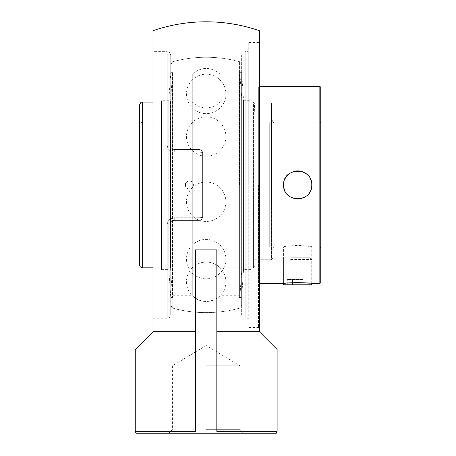 <?xml version="1.0" encoding="UTF-8"?>
<svg xmlns="http://www.w3.org/2000/svg" width="456" height="456" viewBox="0 0 456 456"><rect width="100%" height="100%" fill="white"/><g stroke="black" fill="none" stroke-linecap="round" stroke-linejoin="round"><path stroke-width="0.34" stroke-dasharray="2.28 1.71" d="M258.501 184.942L258.501 327.425L258.501 184.942M277.117 431.347L216.828 431.347L216.828 249.871L216.828 331.768L259.39 331.768L259.384 30.717M248.748 184.942L248.748 42.459L248.748 184.942M248.748 50.764L248.748 319.12L248.748 50.764L247.859 51.653L247.859 318.231L247.859 51.653L245.203 51.653L245.203 318.231L245.203 51.653C244.154 52.332 243.339 50.348 241.651 55.199L241.651 314.686L241.651 55.199M248.748 319.12L247.859 318.231L245.203 318.231C244.154 317.553 243.339 319.536 241.651 314.686M199.095 220.408A3.545 3.545 0 0 0 202.641 216.862A3.545 3.545 0 0 1 199.095 220.408C201.273 220.174 202.453 218.994 202.641 216.862L202.641 153.022A3.545 3.545 0 0 0 199.095 149.477A3.545 3.545 0 0 1 202.641 153.022C202.453 150.89 201.273 149.71 199.095 149.477L174.272 149.477C172.083 149.232 170.903 148.052 170.721 145.931A3.545 1.066 180 0 0 167.175 144.865A3.545 1.066 180 0 1 170.721 145.931C170.897 148.046 172.077 149.226 174.272 149.477C172.1 149.255 170.92 148.075 170.721 145.931L170.721 55.199L170.721 145.931C170.92 148.075 172.1 149.255 174.272 149.477L199.095 149.477C201.273 149.71 202.453 150.89 202.641 153.022L202.641 216.862C202.453 218.994 201.273 220.174 199.095 220.408L174.272 220.408C172.083 220.653 170.903 221.833 170.721 223.953C170.897 221.838 172.077 220.658 174.272 220.408L199.095 220.408L174.272 220.408C172.1 220.63 170.92 221.81 170.721 223.953A3.545 1.066 0 0 1 167.175 225.019A3.545 1.066 0 0 0 170.721 223.953L170.721 314.686L170.721 223.953C170.92 221.81 172.1 220.63 174.272 220.408L199.095 220.408L199.095 217.734L199.095 220.408M167.175 225.019C167.523 220.675 169.888 218.247 174.272 217.734C169.894 218.236 167.529 220.664 167.175 225.019L167.175 318.231L167.175 225.019M174.272 152.15C169.894 151.648 167.529 149.22 167.175 144.865C167.523 149.209 169.888 151.637 174.272 152.15L174.272 149.477L199.095 149.477L174.272 149.477L174.272 152.15L199.095 152.15A3.545 0.872 0 0 1 202.641 153.022L202.641 216.862L202.641 153.022A3.545 0.872 0 0 0 199.095 152.15L199.095 217.734A3.545 0.872 180 0 0 202.641 216.862A3.545 0.872 180 0 1 199.095 217.734L174.272 217.734L174.272 220.408L174.272 217.734L199.095 217.734L199.095 152.15L174.272 152.15M170.721 223.953L170.721 307.595L170.721 223.953M152.988 51.653L152.988 318.231L152.988 51.653L167.175 51.653L167.175 144.865L167.175 51.653C168.224 52.332 169.039 50.348 170.721 55.199M241.651 184.942L241.651 307.595L241.651 184.942M206.186 429.655L239.97 429.655L206.186 429.655M136.059 433.2L276.319 433.2M206.186 365.815L239.97 365.815L206.186 365.815M170.721 145.931L170.721 62.29L170.721 145.931M152.988 30.717L152.988 331.768L195.55 331.768L152.988 331.768L195.55 331.768L195.55 431.347L195.55 249.871L195.55 431.347L135.255 431.347M152.988 331.768L135.255 349.501M216.828 431.347L216.828 249.871L195.55 249.871M259.39 331.768L216.828 331.768L259.39 331.768L277.117 349.501M290.654 259.527L311.733 259.527L290.654 259.527M291.544 257.754L309.96 257.754L291.544 257.754M311.733 284.783L283.626 284.783M302.881 279.46L287.28 279.46L302.881 279.46L302.881 284.783L308.085 284.783L302.881 284.783L302.881 279.46M308.085 284.783L308.085 279.46M292.478 284.783L302.881 284.783L292.478 284.783L292.478 279.46L292.478 284.783L287.28 284.783L292.478 284.783M287.28 284.783L287.28 279.46M250.914 102.064L250.914 267.82L250.914 102.064L241.874 102.064L241.874 267.82L241.874 102.064L239.833 72.339L239.833 297.546L239.833 72.339L241.634 72.339L241.634 297.546L241.634 72.339L243.55 100.263L243.55 269.621L243.55 100.263L250.914 100.263L250.914 269.621L250.914 100.263M161.464 102.064L161.464 267.82L161.464 102.064L170.504 102.064L170.504 267.82L170.504 102.064L172.545 72.339L172.545 297.546L172.545 72.339L170.743 72.339L170.743 297.546L170.743 72.339L168.828 100.263L168.828 269.621L168.828 100.263L161.464 100.263L161.464 269.621L161.464 100.263M272.865 258.301L272.865 104.373L272.865 258.301L271.457 259.709L271.457 102.965L271.457 259.709L254.847 259.709L254.847 114.462L254.847 259.709M254.847 266.412L254.847 114.462L254.847 266.412L253.439 267.82L253.439 102.064L254.34 102.965L254.847 114.462L254.34 102.965L271.457 102.965L272.865 104.373M272.865 250.162L272.865 119.723L272.865 250.162A3.152 3.152 0 0 0 269.713 247.004L269.713 122.875L142.665 122.875L142.665 247.004L142.665 122.875C140.75 122.692 139.701 121.638 139.513 119.723L139.513 250.162L139.513 119.723M152.988 267.82L192.284 267.82L192.284 74.14L192.284 295.744L192.284 102.064C196.16 105.815 200.794 107.73 206.186 107.81C211.584 107.73 216.218 105.815 220.094 102.064L253.439 102.064L253.439 267.82L220.094 267.82L220.094 102.064L220.094 267.82C216.218 264.07 211.584 262.154 206.186 262.075C200.794 262.154 196.16 264.07 192.284 267.82L192.284 102.064L152.988 102.064M139.513 250.162A3.152 3.152 0 0 1 142.665 247.004L269.713 247.004L269.713 122.875C271.628 122.692 272.677 121.638 272.865 119.723M170.721 184.942L170.721 305.457L170.721 184.942M172.801 184.942L172.801 308.176L172.801 184.942M185.489 184.942A3.984 3.95 90 0 0 189.44 188.926A3.984 3.95 90 0 0 193.39 184.942A3.984 3.95 90 0 0 189.44 180.958A3.984 3.95 90 0 0 185.489 184.942M239.577 184.942L239.577 61.708L239.577 184.942M170.721 297.546L170.721 72.339L170.721 297.546L172.978 297.546L172.978 72.339L170.721 72.339M241.651 297.546L241.651 72.339L241.651 297.546L239.4 297.546L239.4 72.339L239.4 297.546M172.978 72.339L172.978 297.546M172.978 74.14L172.978 295.744L172.978 74.14L192.284 74.14C201.552 66.542 210.826 66.542 220.094 74.14L220.094 295.744L220.094 74.14L239.4 74.14L239.4 295.744L239.4 74.14M241.651 72.339L239.4 72.339M284.681 190.334A14.073 14.073 0 0 0 294.969 198.753M300.39 198.753A14.073 14.073 0 0 0 303.069 197.944M305.537 196.621A14.073 14.073 0 0 0 311.494 182.235M310.684 179.55A14.073 14.073 0 0 0 307.635 174.99M305.537 173.263A14.073 14.073 0 0 0 303.075 171.94M294.969 171.131A14.073 14.073 0 0 0 289.828 173.263M284.681 179.55A14.073 14.073 0 0 0 283.603 184.942M320.745 121.974L320.745 247.91L320.745 121.974L319.844 122.875L319.844 247.004L319.844 122.875L273.765 122.875L273.765 247.004L273.765 122.875L272.865 121.974L272.865 247.91L273.765 247.004L283.603 247.004C284.441 246.474 289.132 245.932 297.682 245.391C306.232 245.932 310.924 246.474 311.756 247.004C312.628 245.254 282.737 245.254 283.603 247.004L283.603 283.535M272.865 247.91L272.865 121.974M272.865 259.709L272.865 102.965L272.865 259.709L259.578 259.709L259.578 102.965L259.578 259.709L258.677 260.61L258.677 102.064L258.677 260.61M258.677 282.635L258.677 87.25L258.677 282.635L259.384 283.347M259.578 86.349L259.578 283.535M319.844 283.535L319.844 86.349M320.745 247.91L319.844 247.004L311.756 247.004L311.756 283.535L297.682 282.526L283.626 283.535L283.626 259.527L285.399 257.754M258.677 102.064L259.578 102.965L272.865 102.965M320.745 87.25L320.745 282.635M142.665 102.064L142.665 267.82M248.748 327.425L258.501 327.425L259.384 328.309M248.748 42.459L258.501 42.459L259.384 41.576M152.988 318.231L167.175 318.231C168.224 317.553 169.039 319.536 170.721 314.686M243.515 433.2L239.97 429.655L239.97 365.815L206.186 345.517L172.408 365.815L172.408 429.655L168.862 433.2M241.651 62.29A127.674 127.674 0 0 0 170.721 62.29M170.721 307.595A127.674 127.674 0 0 0 241.651 307.595M309.96 257.754L311.733 259.527L311.733 283.535M186.481 201.757A19.705 19.705 0 0 0 216.041 218.823A19.705 19.705 0 0 0 216.041 184.691A19.705 19.705 0 0 0 186.481 201.757A19.705 19.705 0 0 0 216.041 218.823A19.705 19.705 0 0 0 216.041 184.691A19.705 19.705 0 0 0 186.481 201.757M186.481 93.942A19.705 19.705 0 0 0 216.041 111.007A19.705 19.705 0 0 0 216.041 76.876A19.705 19.705 0 0 0 186.481 93.942A19.705 19.705 0 0 0 216.041 111.007A19.705 19.705 0 0 0 216.041 76.876A19.705 19.705 0 0 0 186.481 93.942M186.481 136.521A19.705 19.705 0 0 0 216.041 153.586A19.705 19.705 0 0 0 216.041 119.455A19.705 19.705 0 0 0 186.481 136.521A19.705 19.705 0 0 0 216.041 153.586A19.705 19.705 0 0 0 216.041 119.455A19.705 19.705 0 0 0 186.481 136.521M186.481 259.122A19.705 19.705 0 0 0 216.041 276.193A19.705 19.705 0 0 0 216.041 242.056A19.705 19.705 0 0 0 186.481 259.122A19.705 19.705 0 0 0 216.041 276.193A19.705 19.705 0 0 0 216.041 242.056A19.705 19.705 0 0 0 186.481 259.122M186.481 281.779A19.705 19.705 0 0 0 216.041 298.845A19.705 19.705 0 0 0 216.041 264.714A19.705 19.705 0 0 0 186.481 281.779M250.914 269.621L243.55 269.621L241.634 297.546L239.833 297.546L241.874 267.82L250.914 267.82M161.464 269.621L168.828 269.621L170.743 297.546L172.545 297.546L170.504 267.82L161.464 267.82M241.651 305.457L239.577 308.176A127.674 127.674 0 0 1 172.801 308.176L170.721 305.457M241.651 64.427L239.577 61.708A127.674 127.674 0 0 0 172.801 61.708L170.721 64.427M172.978 295.744L192.284 295.744C201.552 303.343 210.826 303.343 220.094 295.744L239.4 295.744M185.29 184.942A4.053 4.053 0 0 0 191.372 188.453A4.053 4.053 0 0 0 191.372 181.431A4.053 4.053 0 0 0 185.29 184.942M258.677 87.25L259.384 86.537"/><path stroke-width="0.68" d="M277.117 431.347L276.319 433.2L136.059 433.2L135.255 431.347L135.255 349.501L152.988 331.768L152.988 30.717A163.14 163.14 0 0 1 259.384 30.717L259.384 331.768L216.828 331.768L216.828 431.347L277.117 431.347L277.117 349.501L259.39 331.768M135.255 431.347L195.55 431.347L195.55 249.871L216.828 249.871L216.828 431.347M152.988 331.768L195.55 331.768L195.55 249.871M259.384 283.347L283.626 283.535L283.626 284.783L311.733 284.783L311.733 283.535M152.988 102.064L142.665 102.064C141.594 102.839 141.166 100.679 139.513 105.222L139.513 264.662L139.513 105.222M142.665 102.064L142.665 267.82A3.152 3.152 0 0 1 139.513 264.662M283.603 184.942C282.737 166.782 312.628 166.782 311.756 184.942C312.628 203.102 282.737 203.102 283.603 184.942A14.073 14.073 0 0 0 284.681 190.334M294.969 198.753A14.073 14.073 0 0 0 300.39 198.753M303.069 197.944A14.073 14.073 0 0 0 305.537 196.621M311.494 182.235A14.073 14.073 0 0 0 310.684 179.55M307.635 174.99A14.073 14.073 0 0 0 305.537 173.263M303.075 171.94A14.073 14.073 0 0 0 294.969 171.131M289.828 173.263A14.073 14.073 0 0 0 284.681 179.55M259.578 283.535L259.578 86.349L319.844 86.349L319.844 283.535L320.745 282.635L320.745 87.25L319.844 86.349M283.603 283.535C282.737 282.441 312.628 282.441 311.756 283.535L319.844 283.535M142.665 267.82L152.988 267.82"/></g></svg>
